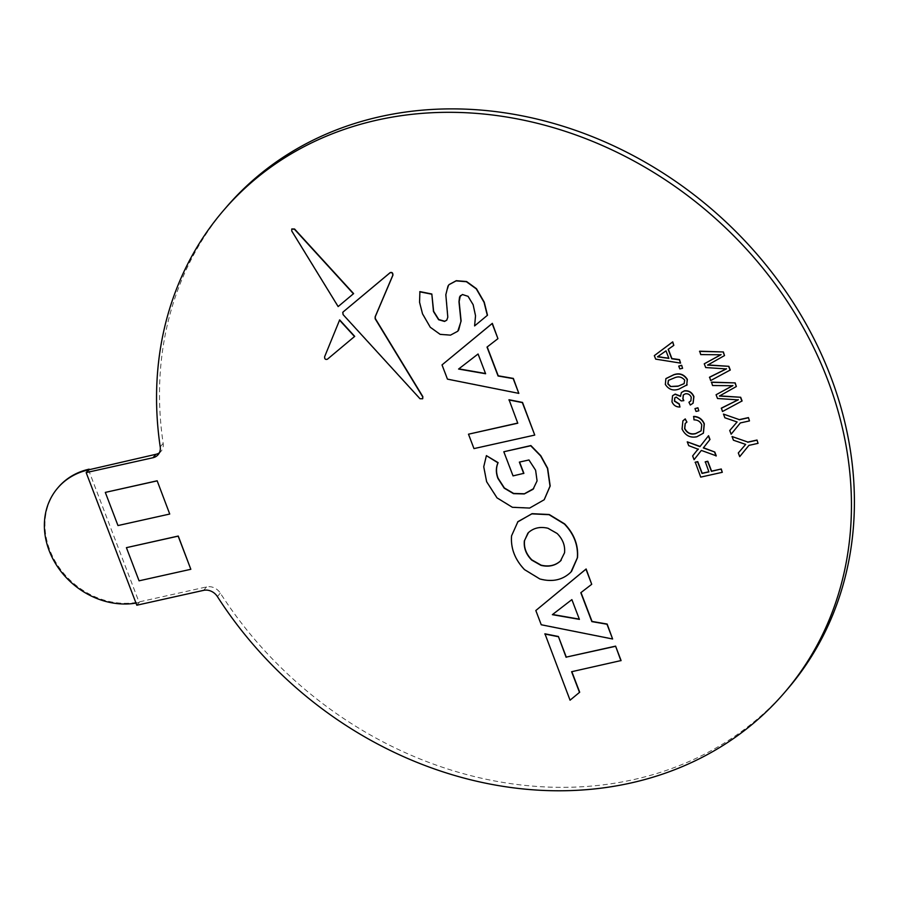 <?xml version="1.0" encoding="UTF-8"?>
<svg xmlns="http://www.w3.org/2000/svg" width="899" height="899" viewBox="0 0 899 899"><rect width="100%" height="100%" fill="white"/><g stroke="black" fill="none" stroke-linecap="round" stroke-linejoin="round"><path stroke-width="0.67" stroke-dasharray="4.5 3.37" d="M88.529 469.851L139.176 602.476A73.965 62.93 40.7 0 1 135.996 603.094M136.805 605.218L139.761 601.779A73.965 62.93 40.7 0 1 49.737 549.873A73.965 62.93 40.7 0 1 58.39 487.213M581.001 592.565L591.902 584.092M535.984 610.342L541.423 624.58L612.792 638.807M126.489 547.57L139.154 580.72L190.914 569.202M105.385 492.304L118.05 525.466L169.821 513.936M722.459 472.11L700.883 476.908L695.264 462.176M708.873 471.75L705.31 461.783M716.245 455.827L701.512 450.242M694.242 459.49L692.803 455.737L697.287 450.062M698.107 449.208L688.87 445.454L687.42 441.645M699.939 446.646L708.558 435.712M701.175 430.801L701.939 424.676C700.388 421.294 697.804 419.619 694.174 419.687L693.691 416.406M703.423 433.116L697.017 436.577C690.331 437.903 685.398 435.318 682.217 428.823L683.004 420.754M687.083 421.878L685.274 423.384M698.972 410.618L696.208 411.236L695.129 408.404M693.118 403.145L690.466 404.831L689.106 402.055M690.949 400.785L691.398 397.055C690.162 394.369 688.173 393.245 685.431 393.65L683.364 394.863M683.993 400.46L681.397 400.718L676.385 396.897L674.834 397.819M680.127 406.82C676.363 406.899 673.699 405.157 672.126 401.595L672.609 395.672M680.419 395.92L681.487 392.458M687.162 384.783L679.138 388.907C673.407 390.93 668.856 389.379 665.507 384.255L665.968 378.558M682.746 368.118L679.981 368.736L678.902 365.893M680.757 362.926L655.843 358.948L654.494 355.431M673.98 345.16L668.328 349.217M758.205 443.151L749.069 445.185M739.877 456.456L738.472 452.77M743.428 447.017L745.844 444.207L733.606 440.027L732.202 436.341M749.631 420.71L740.495 422.744M731.314 434.015L729.898 430.329M734.865 424.575L737.27 421.766L725.032 417.586L723.628 413.888M742.091 400.954L722.65 411.315L721.414 408.101M737.967 399.864L717.672 398.302L716.245 394.56M732.483 385.705L712.727 385.345L711.502 382.131M736.506 386.323L719.739 395.875M730.269 370.006L710.828 380.378L709.603 377.153M726.145 368.916L705.861 367.365L704.423 363.612M720.672 354.757L700.917 354.408L699.68 351.183M724.684 355.386L707.918 364.927M487.202 346.935L498.102 338.474M442.184 364.713L447.623 378.951L518.993 393.178M509.059 399.74L517.723 423.069M468.649 433.992L474.144 448.41L534.916 434.88M449.062 284.601L445.994 294.546L447.972 317.021L446.837 320.089M460.367 295.625L462.569 294.31L468.233 296.131L473.301 304.525L475.695 315.56L474.762 325.719L487.494 315.223M419.9 291.613L419.721 302.075L422.687 313.639L430.452 327.079L440.319 334.17L450.669 334.945L457.827 331.147M343.216 311.818L343.249 314.403L420.148 398.538L422.721 398.673M291.827 228.953L291.928 230.841L338.305 306.379L353.61 293.602M339.665 319.898L324.809 356.498C324.629 358.768 325.539 359.611 327.551 359.038L354.712 336.372M519.577 462.064L529.118 459.771L535.782 470.053L537.242 480.695L533.219 489.101M503.991 451.556L513.205 475.706L523.881 473.324M486.561 455.433L483.909 466.57L486.786 481.516L497.192 497.675L512.542 507.092L529.826 507.868L544.255 499.664M571.831 671.665L621.085 660.551M544.951 633.806L570.224 700.006L579.686 692.219M517.61 522.004L511.733 535.635C510.767 548.03 515.06 559.29 524.634 569.404L539.996 578.765C552.548 582.125 562.931 579.821 571.135 571.831L571.55 571.371M139.761 601.779L206.568 586.912A12.328 10.485 40.7 0 1 220.345 593.138A369.849 314.672 -139.3 0 0 787.198 689.466M226.683 206.781A369.849 314.672 -139.3 0 0 163.168 443.409A12.328 10.485 40.7 0 1 161.056 451.298A12.328 10.485 40.7 0 1 159.348 452.826M684.184 383.581L684.858 379.94C682.116 376.726 678.767 375.928 674.801 377.569L668.485 380.288M668.8 358.162L666.17 350.644L657.765 356.633M485.617 373.748L478.246 353.801L458.816 368.86M579.406 619.366L572.034 599.419L552.604 614.489M560.605 560.83L564.707 552.593C565.437 545.468 562.988 539.04 557.346 533.332L548.098 528.061C540.355 526.241 533.871 527.679 528.623 532.399L527.848 533.242M217.389 596.565L220.345 593.138M163.168 443.409L160.213 446.848M206.568 586.912L203.612 590.351M158.089 454.725L161.056 451.298"/><path stroke-width="1.35" d="M135.996 603.094A73.965 62.93 40.7 0 1 49.142 550.57A73.965 62.93 40.7 0 1 57.806 487.899A73.965 62.93 40.7 0 1 88.529 469.851L155.932 454.298A12.328 10.485 40.7 0 0 159.348 452.826M591.722 584.294L586.126 568.977L535.815 610.533L541.254 624.771L612.624 638.998L606.982 624.232L591.857 621.614L580.81 592.711L591.722 584.294L585.957 569.168L535.815 610.533M612.624 638.998L607.151 624.041L592.025 621.423L581.001 592.565M203.612 590.351A12.328 10.485 40.7 0 1 217.389 596.565A369.849 314.672 -139.3 0 0 784.243 692.904A369.849 314.672 -139.3 0 0 709.322 213.108A369.849 314.672 -139.3 0 0 223.727 210.209A369.849 314.672 -139.3 0 0 160.213 446.848A12.328 10.485 40.7 0 1 158.089 454.725A12.328 10.485 40.7 0 1 152.976 457.737L86.169 472.604L136.805 605.218L203.612 590.351M190.835 569.292L178.26 536.04L126.411 547.66L139.064 580.821L190.835 569.292L178.171 536.141L126.411 547.66M169.731 514.037L157.156 480.785L105.307 492.405L117.971 525.555L169.731 514.037L157.156 480.785M695.096 462.378L697.579 461.816L702.018 473.436L708.929 471.896L705.31 461.783L707.805 461.232L711.592 471.143L721.268 468.997L722.29 472.312L700.714 477.111L695.264 462.176L697.748 461.625L702.186 473.245L708.873 471.75M696.624 450.86L698.242 449.264L688.701 445.646L687.252 441.836L699.939 446.646L708.558 435.712L709.996 439.465L703.49 447.736L714.784 452.028L716.245 455.827L701.344 450.433L694.073 459.692L692.635 455.939L697.287 450.062M696.792 450.669L698.411 449.062M687.252 441.836L700.096 446.443M693.522 416.608C698.557 416.81 702.108 419.282 704.153 424.025L703.333 433.217L696.849 436.768C690.162 438.105 685.229 435.521 682.049 429.014L682.914 420.856L685.072 419.103L686.915 422.069L685.184 423.474L684.6 428.609C687.061 433.251 690.747 434.925 695.646 433.655L701.085 430.891L701.771 424.879C700.22 421.485 697.635 419.822 694.006 419.878L693.691 416.406C698.737 416.608 702.276 419.091 704.322 423.834L703.423 433.116M683.004 420.754L685.24 418.9L686.915 422.069M685.274 423.384L684.768 428.418C687.229 433.048 690.915 434.734 695.815 433.464L701.175 430.801M697.894 407.786L698.804 410.821L696.04 411.427L694.961 408.596L697.894 407.786L698.804 410.821M681.487 392.458L684.375 390.818C688.791 390.323 691.972 392.256 693.927 396.594L693.118 403.145M688.937 402.258L690.87 400.887L691.23 397.246C689.994 394.571 688.005 393.436 685.263 393.852L683.285 394.964L682.835 398.886L683.824 400.651L681.228 400.92L676.217 397.088L674.756 397.909L674.407 401.145L679.15 404.123L679.959 407.022C676.194 407.09 673.531 405.348 671.958 401.786L672.531 395.774L675.037 394.279L680.464 396.347L681.397 392.548L684.206 391.009C688.623 390.526 691.803 392.447 693.758 396.796L693.039 403.246L690.297 405.022L688.937 402.258L690.949 400.785M683.364 394.863L683.004 398.684L683.824 400.651M674.834 397.819L674.576 400.943L679.318 403.932L679.959 407.022M672.609 395.672L675.205 394.077L680.633 396.144M665.968 378.558L673.733 374.737C679.464 372.714 684.004 374.265 687.353 379.389L686.679 385.368M681.667 365.286L682.577 368.309L679.813 368.927L678.734 366.095L681.667 365.286L682.577 368.309M668.328 349.217L671.901 358.577L679.498 359.611L680.588 363.117L655.674 359.139L654.326 355.633L672.553 342.047L673.812 345.362L668.137 349.351L671.733 358.768L679.329 359.814L680.588 363.117M654.326 355.633L672.722 341.856L673.812 345.362M757.014 440.038L758.037 443.353L748.901 445.387L739.708 456.647L738.304 452.961L745.676 444.409L733.438 440.218L732.033 436.532L747.878 442.072L757.014 440.038L758.037 443.353M748.44 417.597L749.463 420.912L740.327 422.946L731.145 434.206L729.73 430.52L737.101 421.968L724.864 417.777L723.459 414.091L739.304 419.631L748.44 417.597L749.463 420.912M719.571 395.863L740.686 397.268L742.091 400.954L722.481 411.517L721.414 408.101L738.326 399.684M721.245 408.292L738.158 399.875L717.503 398.504L716.076 394.751L732.921 385.514M716.076 394.751L732.752 385.705L712.559 385.547L711.502 382.131L735.191 382.895L736.337 386.525L719.402 396.054L740.686 397.268M707.749 364.915L728.864 366.32L730.269 370.006L710.659 380.569L709.603 377.153L726.516 368.736M709.435 377.355L726.347 368.927L705.693 367.556L704.254 363.803L721.099 354.566M704.254 363.803L720.931 354.768L700.748 354.599L699.68 351.183L723.38 351.959L724.515 355.577L707.58 365.118L728.864 366.32M497.934 338.665L492.326 323.348L442.016 364.915L447.455 379.142L518.824 393.38L513.183 378.614L498.057 375.996L487.022 347.081L497.934 338.665L492.158 323.55L442.016 364.915M518.824 393.38L513.351 378.412L498.226 375.793L487.202 346.935M468.48 434.195L473.975 448.601L534.748 435.082L522.521 402.426L509.059 399.74L517.779 423.215L468.48 434.195L517.723 423.069M446.837 320.089L444.713 321.246L438.779 319.527L433.633 311.301L431.823 293.995L419.9 291.613L419.552 302.266L422.519 313.841L430.284 327.27L440.139 334.361L450.5 335.136L457.748 331.248L458.704 329.911L460.951 321.235L458.973 301.761L459.558 296.962L462.401 294.512L468.064 296.333L473.132 304.716L475.526 315.763L474.593 325.921L487.494 315.223L484.246 302.176L476.459 288.703L466.57 281.522L456.276 280.69L449.062 284.601M457.827 331.147L461.12 321.044L459.142 301.558L460.367 295.625M342.744 312.425L343.081 314.605L419.979 398.729L422.642 398.774L422.665 396.796L375.141 318.752L375.141 316.819L392.762 275.364C392.807 273.116 391.897 272.262 390.042 272.79L343.047 312.02L390.211 272.588C392.065 272.06 392.975 272.925 392.93 275.173L375.31 316.617L375.31 318.549L422.833 396.605L422.721 398.673M353.442 293.804L294.423 229.223L291.748 229.043L291.759 231.032L338.136 306.581L353.61 293.602L294.591 229.031L291.827 228.953M354.712 336.372L339.665 319.898L324.64 356.689C324.46 358.959 325.371 359.814 327.382 359.24L354.712 336.372M523.712 473.526L519.352 462.108L528.949 459.973L535.613 470.244L537.074 480.886L533.051 489.292L524.263 493.956L513.498 493.652L504.204 488.157L497.945 478.448C495.832 472.919 495.832 467.716 497.945 462.839L486.393 455.636L483.741 466.772L486.617 481.707L497.023 497.877L512.374 507.294L529.646 508.059L544.176 499.765L550.019 486.168L547.491 468.446L540.602 455.883L530.725 445.769L503.811 451.759L513.037 475.897L523.881 473.324L519.577 462.064M544.255 499.664L550.188 485.977L547.66 468.244L540.771 455.692L530.893 445.567L503.811 451.759M533.725 488.55L524.432 493.765L513.666 493.45L504.373 487.966L498.113 478.246C496.001 472.717 496.001 467.514 498.113 462.637L486.393 455.636M579.518 692.421L571.607 671.722L621.085 660.551L615.59 646.134L566.28 657.113L558.403 636.492L544.951 633.806L570.056 700.197L579.686 692.219L571.831 671.665M571.55 571.371L577.506 557.627C578.462 545.176 574.169 533.927 564.617 523.87L549.244 514.509L532.039 513.666L517.61 522.004M157.078 480.886L105.307 492.405M784.243 692.904L787.198 689.466A369.849 314.672 -139.3 0 0 712.289 209.681A369.849 314.672 -139.3 0 0 226.683 206.781L223.727 210.209M86.169 472.604L88.529 469.851M57.806 487.899L58.39 487.213A73.965 62.93 40.7 0 1 89.125 469.166M705.142 461.985L707.637 461.423L711.424 471.346L721.268 468.997M721.099 469.188L722.29 472.312M708.39 435.903L709.828 439.667L703.321 447.938L714.784 452.028M714.615 452.219L716.065 456.029M701.344 450.433L694.073 459.692M694.961 408.596L697.725 407.989M687.162 384.783L678.97 389.098C673.239 391.121 668.687 389.57 665.339 384.446L665.878 378.659L673.565 374.928C679.296 372.916 683.836 374.467 687.184 379.58L686.757 385.278M677.88 386.267L684.105 383.682L684.69 380.142C681.948 376.917 678.599 376.13 674.632 377.771L668.395 380.378L667.833 383.929L670.44 386.536L677.88 386.267L684.184 383.581M670.44 386.536L678.048 386.076M668.485 380.288L668.002 383.727L670.609 386.334M678.734 366.095L681.498 365.477M662.046 357.454L668.89 358.386L666.002 350.846L657.495 356.836L668.8 358.162M657.663 356.633L662.215 357.263M732.033 436.532L747.878 442.072M747.71 442.263L756.846 440.229M738.304 452.961L743.259 447.208M748.901 445.387L739.708 456.647M723.459 414.091L739.304 419.631M739.135 419.822L748.271 417.788M729.73 430.52L734.697 424.766M740.327 422.946L731.145 434.206M740.518 397.459L741.922 401.145M711.334 382.322L735.191 382.895M735.022 383.098L736.337 386.525M728.696 366.511L730.1 370.208M699.512 351.385L723.38 351.959M723.212 352.15L724.515 355.577M478.066 353.992L458.58 369.051L485.617 373.748L478.066 353.992M458.816 368.86L485.516 373.501M534.748 435.082L522.353 402.617L508.89 399.931M487.325 315.414L484.078 302.379L476.29 288.894L466.401 281.724L456.108 280.881L448.972 284.702L447.983 286.096L445.825 294.748L447.803 317.212L446.747 320.19L444.544 321.437L438.611 319.729L433.464 311.492L431.823 293.995M431.655 294.187L419.732 291.815M354.543 336.563L339.485 320.089M620.917 660.743L615.59 646.134M615.422 646.336L566.28 657.113M566.112 657.304L558.403 636.492M558.234 636.694L544.783 634.009M571.865 599.622L552.368 614.669L579.406 619.366L571.865 599.622M552.604 614.489L579.316 619.13M564.448 524.072L549.075 514.7L531.871 513.868L517.936 521.634L511.565 535.838C510.598 548.233 514.891 559.481 524.465 569.595L539.827 578.956C552.379 582.327 562.763 580.012 570.966 572.022L577.338 557.829C578.293 545.378 574 534.118 564.448 524.072L564.617 523.87M528.455 532.59L524.364 540.827C523.623 547.963 526.072 554.38 531.714 560.099L540.962 565.359C548.705 567.19 555.2 565.741 560.437 561.032L564.538 552.795C565.269 545.659 562.819 539.243 557.178 533.523L547.929 528.252C540.187 526.432 533.703 527.882 528.455 532.59L527.758 533.343M527.848 533.242L524.533 540.636C523.791 547.761 526.241 554.189 531.882 559.897L541.142 565.168C548.873 566.988 555.368 565.55 560.605 560.83L561.133 560.279M560.605 560.83L561.212 560.178M152.976 457.737L155.932 454.298"/></g></svg>

